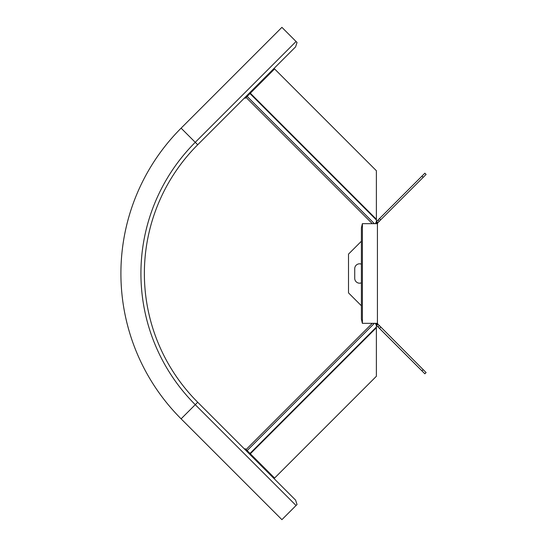 <?xml version="1.0" encoding="UTF-8"?>
<svg xmlns="http://www.w3.org/2000/svg" width="547" height="547" viewBox="0 0 547 547"><rect width="100%" height="100%" fill="white"/><g stroke="black" fill="none" stroke-linecap="round" stroke-linejoin="round"><path stroke-width="0.82" d="M296.064 41.504L297.042 42.481L295.578 46.885L197.699 144.757L195.258 142.316L296.064 41.504L281.91 27.35L181.105 128.162A205.542 205.542 0 0 0 181.105 418.838L281.91 519.65L296.064 505.496L195.258 404.684L197.699 402.243A182.069 182.069 0 0 1 197.699 144.757M197.699 402.243L295.578 500.115L297.042 504.519L296.064 505.496M377.594 324.002L376.083 324.85L375.686 323.858L377.375 323.564L426.099 372.582L424.875 373.806L376.603 325.533L377.827 324.309L377.423 323.332L377.423 223.668L377.827 222.691L376.603 221.467L379.488 218.588L380.705 219.812L377.519 223.128L375.933 222.451L376.603 221.467M377.423 225.056L377.423 321.944M361.396 241.234L348.501 254.123L348.501 292.877L361.396 305.766M361.396 264.167A4.848 4.848 0 0 0 354.729 268.652L354.729 278.348A4.848 4.848 0 0 0 361.396 282.833M379.488 328.412L380.705 327.188M421.942 370.866L423.166 369.642M376.083 324.85L376.432 325.342A2.742 2.277 -148 0 0 376.603 325.533M375.686 323.858L375.413 323.332M377.423 223.668L375.413 223.668M375.577 223.497L375.933 222.451M377.266 223.593L377.519 223.128M377.423 323.332L362.353 323.332L361.396 319.174L361.396 227.825L362.353 223.668L377.061 223.668A3.658 0.978 -119.7 0 0 377.122 223.668L375.461 223.661M379.488 218.588L424.875 173.194L426.099 174.418L380.705 219.812M421.942 176.134L423.166 177.358M250.335 453.791L274.594 478.057L376.384 376.268L376.384 327.735L250.335 453.791L245.234 448.69L244.694 449.231M376.384 325.287L376.384 327.735M244.694 97.769L245.234 98.31L274.594 68.943L376.384 170.732L376.384 221.713M181.105 418.838L195.258 404.684A185.529 185.529 0 0 1 195.258 142.316L181.105 128.162M377.956 326.887L379.18 325.663M377.751 324.227L376.432 325.342M362.401 223.668L362.401 323.332M379.18 221.337L377.956 220.113M247.135 450.591L374.394 323.332M376.384 327.044L249.986 453.442M250.335 93.209L376.384 219.265M372.316 323.332L246.095 449.552M246.095 97.448L372.316 223.668M374.394 223.668L247.135 96.409M249.986 93.558L376.384 219.956"/></g></svg>
